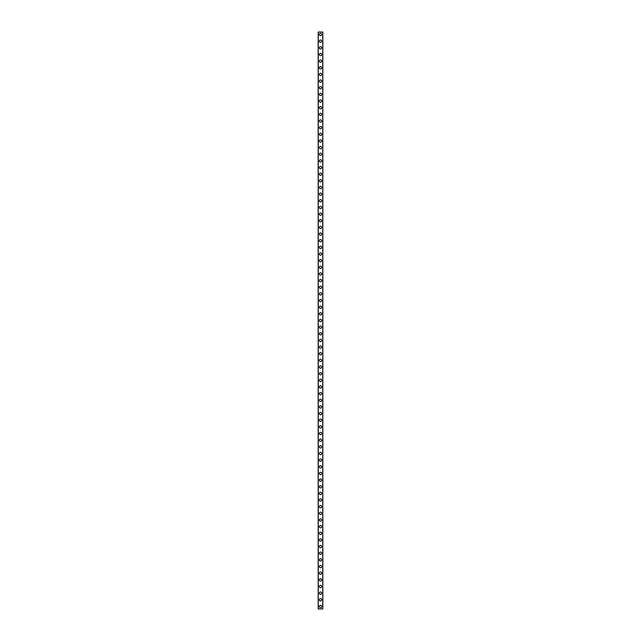 <?xml version="1.0" encoding="UTF-8"?>
<svg xmlns="http://www.w3.org/2000/svg" width="641" height="641" viewBox="0 0 641 641"><rect width="100%" height="100%" fill="white"/><g stroke="black" fill="none" stroke-linecap="round" stroke-linejoin="round"><path stroke-width="0.96" d="M319.338 606.458A1.162 1.162 0 0 1 320.5 605.296A1.162 1.162 0 0 1 321.662 606.458A1.162 1.162 0 0 1 320.5 607.62A1.162 1.162 0 0 1 319.338 606.458M319.338 599.808A1.162 1.162 0 0 1 320.5 598.646A1.162 1.162 0 0 1 321.662 599.808A1.162 1.162 0 0 1 320.5 600.97A1.162 1.162 0 0 1 319.338 599.808M319.338 593.157A1.162 1.162 0 0 1 320.5 591.996A1.162 1.162 0 0 1 321.662 593.157A1.162 1.162 0 0 1 320.5 594.319A1.162 1.162 0 0 1 319.338 593.157M319.338 586.507A1.162 1.162 0 0 1 320.5 585.345A1.162 1.162 0 0 1 321.662 586.507A1.162 1.162 0 0 1 320.5 587.669A1.162 1.162 0 0 1 319.338 586.507M319.338 579.857A1.162 1.162 0 0 1 320.5 578.695A1.162 1.162 0 0 1 321.662 579.857A1.162 1.162 0 0 1 320.5 581.018A1.162 1.162 0 0 1 319.338 579.857M319.338 573.206A1.162 1.162 0 0 1 320.5 572.044A1.162 1.162 0 0 1 321.662 573.206A1.162 1.162 0 0 1 320.5 574.368A1.162 1.162 0 0 1 319.338 573.206M319.338 566.556A1.162 1.162 0 0 1 320.5 565.394A1.162 1.162 0 0 1 321.662 566.556A1.162 1.162 0 0 1 320.5 567.718A1.162 1.162 0 0 1 319.338 566.556M319.338 559.905A1.162 1.162 0 0 1 320.5 558.744A1.162 1.162 0 0 1 321.662 559.905A1.162 1.162 0 0 1 320.5 561.067A1.162 1.162 0 0 1 319.338 559.905M319.338 553.255A1.162 1.162 0 0 1 320.5 552.093A1.162 1.162 0 0 1 321.662 553.255A1.162 1.162 0 0 1 320.5 554.417A1.162 1.162 0 0 1 319.338 553.255M319.338 546.605A1.162 1.162 0 0 1 320.5 545.443A1.162 1.162 0 0 1 321.662 546.605A1.162 1.162 0 0 1 320.5 547.767A1.162 1.162 0 0 1 319.338 546.605M319.338 539.954A1.162 1.162 0 0 1 320.5 538.793A1.162 1.162 0 0 1 321.662 539.954A1.162 1.162 0 0 1 320.5 541.116A1.162 1.162 0 0 1 319.338 539.954M319.338 533.304A1.162 1.162 0 0 1 320.5 532.142A1.162 1.162 0 0 1 321.662 533.304A1.162 1.162 0 0 1 320.5 534.466A1.162 1.162 0 0 1 319.338 533.304M319.338 526.654A1.162 1.162 0 0 1 320.5 525.492A1.162 1.162 0 0 1 321.662 526.654A1.162 1.162 0 0 1 320.5 527.815A1.162 1.162 0 0 1 319.338 526.654M319.338 520.003A1.162 1.162 0 0 1 320.5 518.841A1.162 1.162 0 0 1 321.662 520.003A1.162 1.162 0 0 1 320.5 521.165A1.162 1.162 0 0 1 319.338 520.003M319.338 513.353A1.162 1.162 0 0 1 320.5 512.191A1.162 1.162 0 0 1 321.662 513.353A1.162 1.162 0 0 1 320.5 514.515A1.162 1.162 0 0 1 319.338 513.353M319.338 506.702A1.162 1.162 0 0 1 320.5 505.541A1.162 1.162 0 0 1 321.662 506.702A1.162 1.162 0 0 1 320.5 507.864A1.162 1.162 0 0 1 319.338 506.702M319.338 500.052A1.162 1.162 0 0 1 320.5 498.89A1.162 1.162 0 0 1 321.662 500.052A1.162 1.162 0 0 1 320.5 501.214A1.162 1.162 0 0 1 319.338 500.052M319.338 493.402A1.162 1.162 0 0 1 320.5 492.24A1.162 1.162 0 0 1 321.662 493.402A1.162 1.162 0 0 1 320.5 494.564A1.162 1.162 0 0 1 319.338 493.402M319.338 486.751A1.162 1.162 0 0 1 320.5 485.59A1.162 1.162 0 0 1 321.662 486.751A1.162 1.162 0 0 1 320.5 487.921A1.162 1.162 0 0 1 319.338 486.751M319.338 480.101A1.162 1.162 0 0 1 320.5 478.939A1.162 1.162 0 0 1 321.662 480.101A1.162 1.162 0 0 1 320.5 481.271A1.162 1.162 0 0 1 319.338 480.101M319.338 473.451A1.162 1.162 0 0 1 320.5 472.289A1.162 1.162 0 0 1 321.662 473.451A1.162 1.162 0 0 1 320.5 474.62A1.162 1.162 0 0 1 319.338 473.451M319.338 466.8A1.162 1.162 0 0 1 320.5 465.638A1.162 1.162 0 0 1 321.662 466.8A1.162 1.162 0 0 1 320.5 467.97A1.162 1.162 0 0 1 319.338 466.8M319.338 460.15A1.162 1.162 0 0 1 320.5 458.988A1.162 1.162 0 0 1 321.662 460.15A1.162 1.162 0 0 1 320.5 461.32A1.162 1.162 0 0 1 319.338 460.15M319.338 453.499A1.162 1.162 0 0 1 320.5 452.338A1.162 1.162 0 0 1 321.662 453.499A1.162 1.162 0 0 1 320.5 454.669A1.162 1.162 0 0 1 319.338 453.499M319.338 446.849A1.162 1.162 0 0 1 320.5 445.687A1.162 1.162 0 0 1 321.662 446.849A1.162 1.162 0 0 1 320.5 448.019A1.162 1.162 0 0 1 319.338 446.849M319.338 440.199A1.162 1.162 0 0 1 320.5 439.037A1.162 1.162 0 0 1 321.662 440.199A1.162 1.162 0 0 1 320.5 441.369A1.162 1.162 0 0 1 319.338 440.199M319.338 433.556A1.162 1.162 0 0 1 320.5 432.387A1.162 1.162 0 0 1 321.662 433.556A1.162 1.162 0 0 1 320.5 434.718A1.162 1.162 0 0 1 319.338 433.556M319.338 426.906A1.162 1.162 0 0 1 320.5 425.736A1.162 1.162 0 0 1 321.662 426.906A1.162 1.162 0 0 1 320.5 428.068A1.162 1.162 0 0 1 319.338 426.906M319.338 420.256A1.162 1.162 0 0 1 320.5 419.086A1.162 1.162 0 0 1 321.662 420.256A1.162 1.162 0 0 1 320.5 421.417A1.162 1.162 0 0 1 319.338 420.256M319.338 413.605A1.162 1.162 0 0 1 320.5 412.435A1.162 1.162 0 0 1 321.662 413.605A1.162 1.162 0 0 1 320.5 414.767A1.162 1.162 0 0 1 319.338 413.605M319.338 406.955A1.162 1.162 0 0 1 320.5 405.785A1.162 1.162 0 0 1 321.662 406.955A1.162 1.162 0 0 1 320.5 408.117A1.162 1.162 0 0 1 319.338 406.955M319.338 400.305A1.162 1.162 0 0 1 320.5 399.135A1.162 1.162 0 0 1 321.662 400.305A1.162 1.162 0 0 1 320.5 401.466A1.162 1.162 0 0 1 319.338 400.305M319.338 393.654A1.162 1.162 0 0 1 320.5 392.484A1.162 1.162 0 0 1 321.662 393.654A1.162 1.162 0 0 1 320.5 394.816A1.162 1.162 0 0 1 319.338 393.654M319.338 387.004A1.162 1.162 0 0 1 320.5 385.834A1.162 1.162 0 0 1 321.662 387.004A1.162 1.162 0 0 1 320.5 388.166A1.162 1.162 0 0 1 319.338 387.004M319.338 380.353A1.162 1.162 0 0 1 320.5 379.184A1.162 1.162 0 0 1 321.662 380.353A1.162 1.162 0 0 1 320.5 381.515A1.162 1.162 0 0 1 319.338 380.353M319.338 373.703A1.162 1.162 0 0 1 320.5 372.541A1.162 1.162 0 0 1 321.662 373.703A1.162 1.162 0 0 1 320.5 374.865A1.162 1.162 0 0 1 319.338 373.703M319.338 367.053A1.162 1.162 0 0 1 320.5 365.891A1.162 1.162 0 0 1 321.662 367.053A1.162 1.162 0 0 1 320.5 368.214A1.162 1.162 0 0 1 319.338 367.053M319.338 360.402A1.162 1.162 0 0 1 320.5 359.24A1.162 1.162 0 0 1 321.662 360.402A1.162 1.162 0 0 1 320.5 361.564A1.162 1.162 0 0 1 319.338 360.402M319.338 353.752A1.162 1.162 0 0 1 320.5 352.59A1.162 1.162 0 0 1 321.662 353.752A1.162 1.162 0 0 1 320.5 354.914A1.162 1.162 0 0 1 319.338 353.752M319.338 347.101A1.162 1.162 0 0 1 320.5 345.94A1.162 1.162 0 0 1 321.662 347.101A1.162 1.162 0 0 1 320.5 348.263A1.162 1.162 0 0 1 319.338 347.101M319.338 340.451A1.162 1.162 0 0 1 320.5 339.289A1.162 1.162 0 0 1 321.662 340.451A1.162 1.162 0 0 1 320.5 341.613A1.162 1.162 0 0 1 319.338 340.451M319.338 333.801A1.162 1.162 0 0 1 320.5 332.639A1.162 1.162 0 0 1 321.662 333.801A1.162 1.162 0 0 1 320.5 334.963A1.162 1.162 0 0 1 319.338 333.801M319.338 327.15A1.162 1.162 0 0 1 320.5 325.989A1.162 1.162 0 0 1 321.662 327.15A1.162 1.162 0 0 1 320.5 328.312A1.162 1.162 0 0 1 319.338 327.15M319.338 320.5A1.162 1.162 0 0 1 320.5 319.338A1.162 1.162 0 0 1 321.662 320.5A1.162 1.162 0 0 1 320.5 321.662A1.162 1.162 0 0 1 319.338 320.5M319.338 313.85A1.162 1.162 0 0 1 320.5 312.688A1.162 1.162 0 0 1 321.662 313.85A1.162 1.162 0 0 1 320.5 315.011A1.162 1.162 0 0 1 319.338 313.85M319.338 307.199A1.162 1.162 0 0 1 320.5 306.037A1.162 1.162 0 0 1 321.662 307.199A1.162 1.162 0 0 1 320.5 308.361A1.162 1.162 0 0 1 319.338 307.199M319.338 300.549A1.162 1.162 0 0 1 320.5 299.387A1.162 1.162 0 0 1 321.662 300.549A1.162 1.162 0 0 1 320.5 301.711A1.162 1.162 0 0 1 319.338 300.549M319.338 293.899A1.162 1.162 0 0 1 320.5 292.737A1.162 1.162 0 0 1 321.662 293.899A1.162 1.162 0 0 1 320.5 295.06A1.162 1.162 0 0 1 319.338 293.899M319.338 287.248A1.162 1.162 0 0 1 320.5 286.086A1.162 1.162 0 0 1 321.662 287.248A1.162 1.162 0 0 1 320.5 288.41A1.162 1.162 0 0 1 319.338 287.248M319.338 280.598A1.162 1.162 0 0 1 320.5 279.436A1.162 1.162 0 0 1 321.662 280.598A1.162 1.162 0 0 1 320.5 281.76A1.162 1.162 0 0 1 319.338 280.598M319.338 273.947A1.162 1.162 0 0 1 320.5 272.786A1.162 1.162 0 0 1 321.662 273.947A1.162 1.162 0 0 1 320.5 275.109A1.162 1.162 0 0 1 319.338 273.947M319.338 267.297A1.162 1.162 0 0 1 320.5 266.135A1.162 1.162 0 0 1 321.662 267.297A1.162 1.162 0 0 1 320.5 268.459A1.162 1.162 0 0 1 319.338 267.297M319.338 260.647A1.162 1.162 0 0 1 320.5 259.485A1.162 1.162 0 0 1 321.662 260.647A1.162 1.162 0 0 1 320.5 261.816A1.162 1.162 0 0 1 319.338 260.647M319.338 253.996A1.162 1.162 0 0 1 320.5 252.834A1.162 1.162 0 0 1 321.662 253.996A1.162 1.162 0 0 1 320.5 255.166A1.162 1.162 0 0 1 319.338 253.996M319.338 247.346A1.162 1.162 0 0 1 320.5 246.184A1.162 1.162 0 0 1 321.662 247.346A1.162 1.162 0 0 1 320.5 248.516A1.162 1.162 0 0 1 319.338 247.346M319.338 240.695A1.162 1.162 0 0 1 320.5 239.534A1.162 1.162 0 0 1 321.662 240.695A1.162 1.162 0 0 1 320.5 241.865A1.162 1.162 0 0 1 319.338 240.695M319.338 234.045A1.162 1.162 0 0 1 320.5 232.883A1.162 1.162 0 0 1 321.662 234.045A1.162 1.162 0 0 1 320.5 235.215A1.162 1.162 0 0 1 319.338 234.045M319.338 227.395A1.162 1.162 0 0 1 320.5 226.233A1.162 1.162 0 0 1 321.662 227.395A1.162 1.162 0 0 1 320.5 228.565A1.162 1.162 0 0 1 319.338 227.395M319.338 220.744A1.162 1.162 0 0 1 320.5 219.583A1.162 1.162 0 0 1 321.662 220.744A1.162 1.162 0 0 1 320.5 221.914A1.162 1.162 0 0 1 319.338 220.744M319.338 214.094A1.162 1.162 0 0 1 320.5 212.932A1.162 1.162 0 0 1 321.662 214.094A1.162 1.162 0 0 1 320.5 215.264A1.162 1.162 0 0 1 319.338 214.094M319.338 207.444A1.162 1.162 0 0 1 320.5 206.282A1.162 1.162 0 0 1 321.662 207.444A1.162 1.162 0 0 1 320.5 208.613A1.162 1.162 0 0 1 319.338 207.444M319.338 200.801A1.162 1.162 0 0 1 320.5 199.631A1.162 1.162 0 0 1 321.662 200.801A1.162 1.162 0 0 1 320.5 201.963A1.162 1.162 0 0 1 319.338 200.801M319.338 194.151A1.162 1.162 0 0 1 320.5 192.981A1.162 1.162 0 0 1 321.662 194.151A1.162 1.162 0 0 1 320.5 195.313A1.162 1.162 0 0 1 319.338 194.151M319.338 187.501A1.162 1.162 0 0 1 320.5 186.331A1.162 1.162 0 0 1 321.662 187.501A1.162 1.162 0 0 1 320.5 188.662A1.162 1.162 0 0 1 319.338 187.501M319.338 180.85A1.162 1.162 0 0 1 320.5 179.68A1.162 1.162 0 0 1 321.662 180.85A1.162 1.162 0 0 1 320.5 182.012A1.162 1.162 0 0 1 319.338 180.85M319.338 174.2A1.162 1.162 0 0 1 320.5 173.03A1.162 1.162 0 0 1 321.662 174.2A1.162 1.162 0 0 1 320.5 175.362A1.162 1.162 0 0 1 319.338 174.2M319.338 167.549A1.162 1.162 0 0 1 320.5 166.38A1.162 1.162 0 0 1 321.662 167.549A1.162 1.162 0 0 1 320.5 168.711A1.162 1.162 0 0 1 319.338 167.549M319.338 160.899A1.162 1.162 0 0 1 320.5 159.729A1.162 1.162 0 0 1 321.662 160.899A1.162 1.162 0 0 1 320.5 162.061A1.162 1.162 0 0 1 319.338 160.899M319.338 154.249A1.162 1.162 0 0 1 320.5 153.079A1.162 1.162 0 0 1 321.662 154.249A1.162 1.162 0 0 1 320.5 155.41A1.162 1.162 0 0 1 319.338 154.249M319.338 147.598A1.162 1.162 0 0 1 320.5 146.436A1.162 1.162 0 0 1 321.662 147.598A1.162 1.162 0 0 1 320.5 148.76A1.162 1.162 0 0 1 319.338 147.598M319.338 140.948A1.162 1.162 0 0 1 320.5 139.786A1.162 1.162 0 0 1 321.662 140.948A1.162 1.162 0 0 1 320.5 142.11A1.162 1.162 0 0 1 319.338 140.948M319.338 134.298A1.162 1.162 0 0 1 320.5 133.136A1.162 1.162 0 0 1 321.662 134.298A1.162 1.162 0 0 1 320.5 135.459A1.162 1.162 0 0 1 319.338 134.298M319.338 127.647A1.162 1.162 0 0 1 320.5 126.485A1.162 1.162 0 0 1 321.662 127.647A1.162 1.162 0 0 1 320.5 128.809A1.162 1.162 0 0 1 319.338 127.647M319.338 120.997A1.162 1.162 0 0 1 320.5 119.835A1.162 1.162 0 0 1 321.662 120.997A1.162 1.162 0 0 1 320.5 122.159A1.162 1.162 0 0 1 319.338 120.997M319.338 114.346A1.162 1.162 0 0 1 320.5 113.185A1.162 1.162 0 0 1 321.662 114.346A1.162 1.162 0 0 1 320.5 115.508A1.162 1.162 0 0 1 319.338 114.346M319.338 107.696A1.162 1.162 0 0 1 320.5 106.534A1.162 1.162 0 0 1 321.662 107.696A1.162 1.162 0 0 1 320.5 108.858A1.162 1.162 0 0 1 319.338 107.696M319.338 101.046A1.162 1.162 0 0 1 320.5 99.884A1.162 1.162 0 0 1 321.662 101.046A1.162 1.162 0 0 1 320.5 102.207A1.162 1.162 0 0 1 319.338 101.046M319.338 94.395A1.162 1.162 0 0 1 320.5 93.233A1.162 1.162 0 0 1 321.662 94.395A1.162 1.162 0 0 1 320.5 95.557A1.162 1.162 0 0 1 319.338 94.395M319.338 87.745A1.162 1.162 0 0 1 320.5 86.583A1.162 1.162 0 0 1 321.662 87.745A1.162 1.162 0 0 1 320.5 88.907A1.162 1.162 0 0 1 319.338 87.745M319.338 81.095A1.162 1.162 0 0 1 320.5 79.933A1.162 1.162 0 0 1 321.662 81.095A1.162 1.162 0 0 1 320.5 82.256A1.162 1.162 0 0 1 319.338 81.095M319.338 74.444A1.162 1.162 0 0 1 320.5 73.282A1.162 1.162 0 0 1 321.662 74.444A1.162 1.162 0 0 1 320.5 75.606A1.162 1.162 0 0 1 319.338 74.444M319.338 67.794A1.162 1.162 0 0 1 320.5 66.632A1.162 1.162 0 0 1 321.662 67.794A1.162 1.162 0 0 1 320.5 68.956A1.162 1.162 0 0 1 319.338 67.794M319.338 61.143A1.162 1.162 0 0 1 320.5 59.982A1.162 1.162 0 0 1 321.662 61.143A1.162 1.162 0 0 1 320.5 62.305A1.162 1.162 0 0 1 319.338 61.143M319.338 54.493A1.162 1.162 0 0 1 320.5 53.331A1.162 1.162 0 0 1 321.662 54.493A1.162 1.162 0 0 1 320.5 55.655A1.162 1.162 0 0 1 319.338 54.493M319.338 47.843A1.162 1.162 0 0 1 320.5 46.681A1.162 1.162 0 0 1 321.662 47.843A1.162 1.162 0 0 1 320.5 49.004A1.162 1.162 0 0 1 319.338 47.843M319.338 41.192A1.162 1.162 0 0 1 320.5 40.03A1.162 1.162 0 0 1 321.662 41.192A1.162 1.162 0 0 1 320.5 42.354A1.162 1.162 0 0 1 319.338 41.192M319.338 34.542A1.162 1.162 0 0 1 320.5 33.38A1.162 1.162 0 0 1 321.662 34.542A1.162 1.162 0 0 1 320.5 35.704A1.162 1.162 0 0 1 319.338 34.542M318.184 32.05L322.816 32.05L322.824 608.95L318.184 608.95L318.176 32.05L318.184 608.95M318.257 32.05L318.257 608.95M322.744 32.05L322.744 608.95M322.816 32.05L322.816 608.95"/></g></svg>
